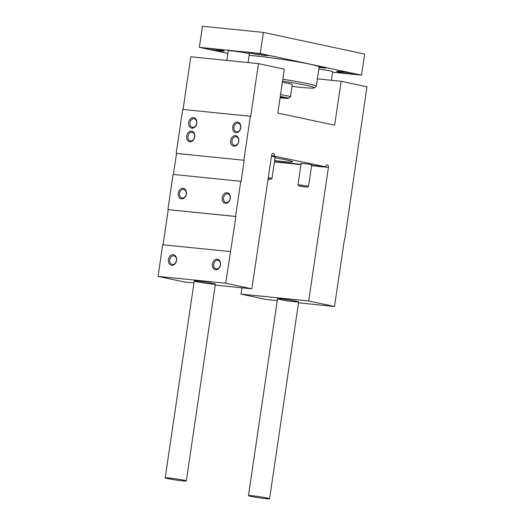 <?xml version="1.0" encoding="UTF-8"?>
<svg xmlns="http://www.w3.org/2000/svg" width="525" height="525" viewBox="0 0 525 525"><rect width="100%" height="100%" fill="white"/><g stroke="black" fill="none" stroke-linecap="round" stroke-linejoin="round"><path stroke-width="0.79" d="M181.506 198.844A5.335 4.069 102.1 0 1 179.163 190.582A5.335 4.069 102.1 0 1 186.191 191.29A5.335 4.069 102.1 0 1 181.506 198.844M225.494 203.3A5.335 4.069 102.1 0 1 223.145 195.031A5.335 4.069 102.1 0 1 230.173 195.746A5.335 4.069 102.1 0 1 225.494 203.3M235.567 216.444L167.902 209.593L173.093 174.444L240.758 181.302L235.567 216.444L235.909 216.517L225.711 283.231L251.869 288.822L215.23 285.108M189.945 141.73A5.335 4.069 102.1 0 1 187.596 133.462A5.335 4.069 102.1 0 1 194.624 134.177A5.335 4.069 102.1 0 1 189.945 141.73M233.927 146.18A5.335 4.069 102.1 0 1 231.577 137.917A5.335 4.069 102.1 0 1 238.613 138.633A5.335 4.069 102.1 0 1 233.927 146.18M191.94 128.192A5.335 4.069 102.1 0 1 189.591 119.93A5.335 4.069 102.1 0 1 196.626 120.645A5.335 4.069 102.1 0 1 191.94 128.192M235.922 132.648A5.335 4.069 102.1 0 1 233.579 124.386A5.335 4.069 102.1 0 1 240.607 125.094A5.335 4.069 102.1 0 1 235.922 132.648M243.876 160.21L250.359 116.274L182.693 109.423L176.203 153.359L244.21 160.282L241.1 181.374L240.758 181.302M183.035 109.456L190.818 56.772L258.484 63.623L284.307 69.142L277.823 113.078L334.648 125.219L341.132 81.283L366.962 86.802L344.722 239.774L344.374 239.735M211.568 284.012A10.677 0.578 8.4 0 1 200.294 282.43A10.677 0.578 8.4 0 1 194.257 281.006A10.677 0.578 8.4 0 1 204.901 281.997A10.677 0.578 8.4 0 1 215.375 284.13A10.677 0.578 8.4 0 1 211.568 284.012M193.968 282.955L184.203 281.964L158.038 276.373L225.711 283.231M215.683 269.725A5.335 4.069 102.1 0 1 213.334 261.463A5.335 4.069 102.1 0 1 220.369 262.178A5.335 4.069 102.1 0 1 215.683 269.725M171.701 265.276A5.335 4.069 102.1 0 1 169.352 257.007A5.335 4.069 102.1 0 1 176.38 257.723A5.335 4.069 102.1 0 1 171.701 265.276M158.038 276.373L162.711 244.742L230.377 251.593M317.402 78.881L341.132 81.283M352.682 183.501L353.023 183.533M294.833 301.803A10.677 0.578 8.4 0 1 283.559 300.221A10.677 0.578 8.4 0 1 277.522 298.804A10.677 0.578 8.4 0 1 288.166 299.788A10.677 0.578 8.4 0 1 298.646 301.921A10.677 0.578 8.4 0 1 294.833 301.803M277.246 300.681L266.851 299.624L241.027 294.112L308.693 300.963L328.42 167.396A2.225 1.431 -84.2 0 0 327.239 164.883A2.225 1.431 -84.2 0 0 325.605 166.799L271.55 155.571M298.508 302.833L334.523 306.482L308.693 300.963M241.027 294.112L241.959 287.818M274.477 161.621L301.015 164.305M311.647 165.382L325.605 166.799M311.712 164.948L308.936 164.108L301.153 163.387M275.139 157.132L271.464 156.148M275.034 157.835A26.683 1.444 8.4 0 1 292.569 161.798A26.683 1.444 8.4 0 1 283.054 161.51A26.683 1.444 8.4 0 1 274.641 160.532M251.869 288.822L271.596 155.256A2.225 1.431 -84.2 0 1 273.223 153.346A2.225 1.431 -84.2 0 1 274.404 155.859M167.902 209.593L168.243 209.665L163.052 244.775M176.203 153.359L176.544 153.431L173.434 174.484M334.523 306.482L344.38 239.702L344.722 239.774M258.484 63.623L250.701 116.347L250.359 116.274M190.693 140.903A4.371 3.334 102.1 0 1 190.418 140.864A4.371 3.334 102.1 0 1 188.068 135.89A4.371 3.334 102.1 0 1 192.242 132.307A4.371 3.334 102.1 0 1 194.631 137.104A4.371 3.334 102.1 0 1 190.693 140.903M234.675 145.359A4.371 3.334 102.1 0 1 234.399 145.32A4.371 3.334 102.1 0 1 232.05 140.346A4.371 3.334 102.1 0 1 236.23 136.763A4.371 3.334 102.1 0 1 238.613 141.56A4.371 3.334 102.1 0 1 234.675 145.359M182.26 198.023A4.371 3.334 102.1 0 1 181.985 197.977A4.371 3.334 102.1 0 1 179.635 193.003A4.371 3.334 102.1 0 1 183.809 189.427A4.371 3.334 102.1 0 1 186.191 194.217A4.371 3.334 102.1 0 1 182.26 198.023M226.242 202.479A4.371 3.334 102.1 0 1 225.967 202.433A4.371 3.334 102.1 0 1 223.617 197.459A4.371 3.334 102.1 0 1 227.791 193.876A4.371 3.334 102.1 0 1 230.18 198.673A4.371 3.334 102.1 0 1 226.242 202.479M172.449 264.449A4.371 3.334 102.1 0 1 172.174 264.41A4.371 3.334 102.1 0 1 169.824 259.435A4.371 3.334 102.1 0 1 173.998 255.852A4.371 3.334 102.1 0 1 176.387 260.649A4.371 3.334 102.1 0 1 172.449 264.449M216.431 268.905A4.371 3.334 102.1 0 1 216.156 268.866A4.371 3.334 102.1 0 1 213.806 263.891A4.371 3.334 102.1 0 1 217.987 260.308A4.371 3.334 102.1 0 1 220.369 265.105A4.371 3.334 102.1 0 1 216.431 268.905M192.688 127.372A4.371 3.334 102.1 0 1 192.412 127.332A4.371 3.334 102.1 0 1 190.07 122.358A4.371 3.334 102.1 0 1 194.243 118.775A4.371 3.334 102.1 0 1 196.626 123.572A4.371 3.334 102.1 0 1 192.688 127.372M236.677 131.827A4.371 3.334 102.1 0 1 236.401 131.788A4.371 3.334 102.1 0 1 234.052 126.814A4.371 3.334 102.1 0 1 238.225 123.231A4.371 3.334 102.1 0 1 240.607 128.028A4.371 3.334 102.1 0 1 236.677 131.827M176.544 153.431L244.21 160.282M168.243 209.665L235.909 216.517M280.081 97.781A13.342 0.722 -171.6 0 0 283.697 98.195A13.342 0.722 -171.6 0 0 288.428 98.378L290.443 96.882A15.12 0.82 -171.6 0 0 290.476 96.843L292.294 84.538A15.12 0.82 -171.6 0 0 282.365 82.294M290.476 96.843A15.12 0.82 -171.6 0 0 280.553 94.598M288.428 98.378A13.342 0.722 -171.6 0 0 280.278 96.456M227.863 53.432L199.356 47.342L202.473 26.25L263.373 32.419L364.645 54.055L361.535 75.147L332.561 72.214M199.356 47.342L260.256 53.504L263.373 32.419M260.256 53.504L361.535 75.147M319.095 67.417L325.999 68.138L319.141 66.865A39.139 2.12 -171.6 0 0 288.816 60.388L279.116 58.912A39.139 2.12 -171.6 0 0 255.688 55.952A39.139 2.12 -171.6 0 0 249.152 55.374M318.846 69.11A10.677 0.578 8.4 0 1 332.64 71.702L331.373 80.299M226.826 60.421L228.25 50.787A10.677 0.578 8.4 0 1 238.895 51.778A10.677 0.578 8.4 0 1 249.368 53.904L248.089 62.573M208.379 48.313A9.785 0.532 -171.6 0 0 204.888 48.208A9.785 0.532 -171.6 0 0 214.489 50.164A9.785 0.532 -171.6 0 0 224.247 51.069A9.785 0.532 -171.6 0 0 218.715 49.763A9.785 0.532 -171.6 0 0 208.379 48.313M252.361 52.769A9.785 0.532 -171.6 0 0 248.87 52.664A9.785 0.532 -171.6 0 0 258.477 54.62A9.785 0.532 -171.6 0 0 268.229 55.525A9.785 0.532 -171.6 0 0 262.697 54.219A9.785 0.532 -171.6 0 0 252.361 52.769M340.134 71.525A9.785 0.532 -171.6 0 0 336.643 71.42A9.785 0.532 -171.6 0 0 346.244 73.369A9.785 0.532 -171.6 0 0 356.002 74.274A9.785 0.532 -171.6 0 0 350.47 72.975A9.785 0.532 -171.6 0 0 340.134 71.525M182.503 480.841A10.677 0.578 8.4 0 1 171.229 479.259A10.677 0.578 8.4 0 1 165.191 477.835A10.677 0.578 8.4 0 1 175.836 478.826A10.677 0.578 8.4 0 1 186.309 480.959A10.677 0.578 8.4 0 1 182.503 480.841M265.768 498.632A10.677 0.578 8.4 0 1 254.494 497.05A10.677 0.578 8.4 0 1 248.456 495.633A10.677 0.578 8.4 0 1 259.101 496.617A10.677 0.578 8.4 0 1 269.581 498.75A10.677 0.578 8.4 0 1 265.768 498.632M292.018 86.369A37.36 2.021 -171.6 0 0 314.219 87.892L316.234 86.395A39.139 2.12 -171.6 0 0 316.312 86.29L319.167 66.964A39.139 2.12 -171.6 0 0 319.141 66.865M288.816 60.388A39.139 2.12 -171.6 0 0 279.116 58.912M316.312 86.29A39.139 2.12 -171.6 0 0 282.817 79.222M314.219 87.892A37.36 2.021 -171.6 0 0 282.548 81.08M280.12 97.512A8.892 0.479 -171.6 0 0 284.045 97.663A8.892 0.479 -171.6 0 0 280.238 96.725M311.752 164.686L308.569 186.231L298.01 184.675L298.935 185.922L299.9 186.204L307.322 187.162L298.935 185.922M268.065 179.156L270.749 179.347L271.996 178.415L268.295 177.594M270.749 179.347L268.124 178.73M274.431 161.93L300.969 164.62M311.601 165.697L328.42 167.396M186.309 480.959L215.375 284.13M165.191 477.835L194.257 281.006M269.581 498.75L298.646 301.921M248.456 495.633L277.522 298.804M301.186 163.124L298.01 184.675M307.322 187.162L308.556 186.244M275.179 156.87L271.996 178.415"/></g></svg>

